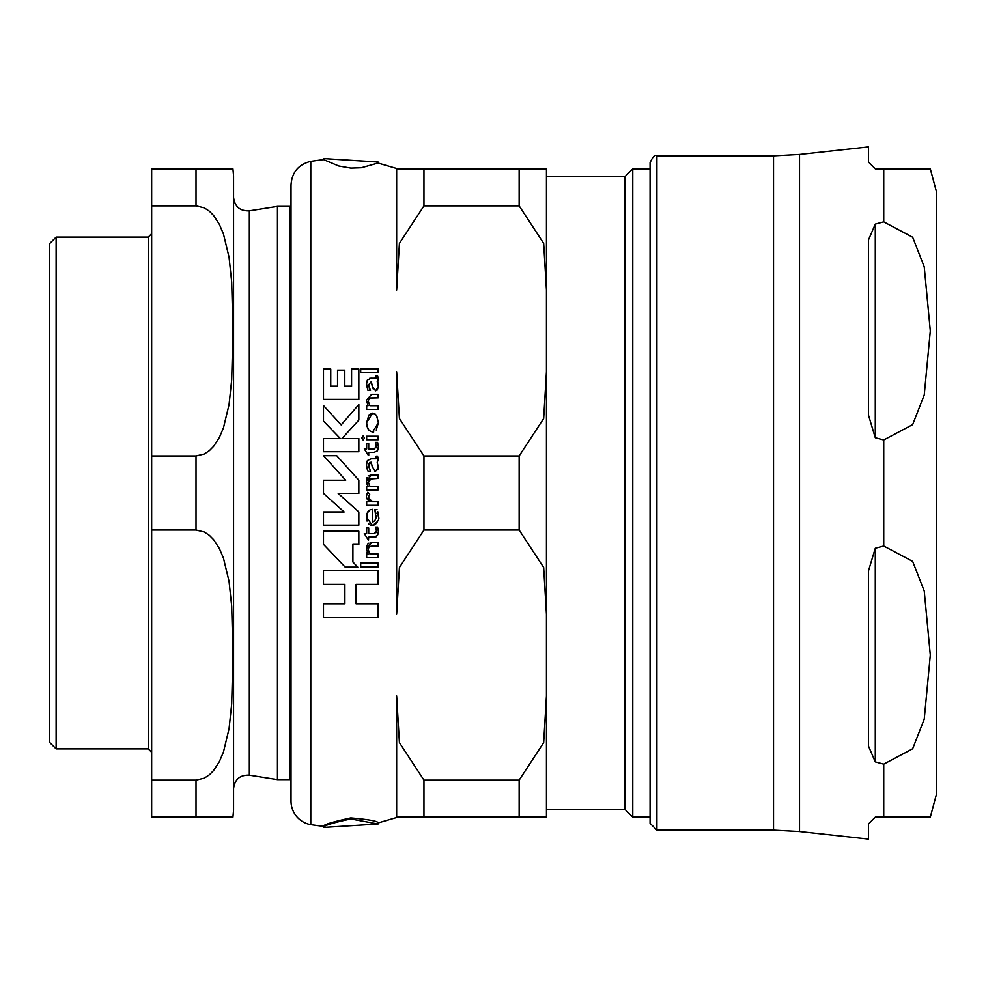 <?xml version="1.0" encoding="UTF-8"?>
<svg xmlns="http://www.w3.org/2000/svg" width="986" height="986" viewBox="0 0 986 986"><rect width="100%" height="100%" fill="white"/><g stroke="black" fill="none" stroke-linecap="round" stroke-linejoin="round"><path stroke-width="1.48" d="M323.482 531.183L323.482 544.371L345.199 567.135L357.782 567.135L352.902 562.02L352.902 544.371L358.842 544.371L358.842 531.183L323.482 531.183L358.842 531.183M369.146 414.786L372.609 413.159L366.644 422.612L367.026 426.198L369.084 430.463L372.535 432.151L378.377 422.76L376.812 416.03L375.456 414.305L372.609 413.159L375.395 414.243M371.254 458.786L367.396 460.548L366.422 465.182L367.988 471.086L370.477 471.086L368.554 465.466L371.241 462.249L372.24 466.76L375.555 471.419L378.353 467.081L377.219 462.286L378.377 459.624L377.502 456.173L376.134 456.173L376.147 458.786L371.254 458.786M376.036 513.657L374.828 509.651L377.046 509.651L374.828 509.651L376.073 517.896L374.779 520.793L372.609 521.877L372.609 509.343L370.009 509.824L367.051 513.25L366.422 517.108L372.338 525.402C377.934 522.05 379.93 519.117 378.353 516.627L377.737 511.574M371.254 378.205L367.396 379.98L366.422 384.602L367.988 390.505L370.477 390.505L368.554 384.897L371.241 381.668L372.24 386.179L375.555 390.838L378.353 386.5L377.219 381.718L378.377 379.043L377.502 375.592L376.134 375.592L376.147 378.205L369.787 378.254M546.454 176.691L624.927 176.691L624.927 809.309L546.454 809.309L546.454 168.852L423.955 168.852L423.955 205.864L399.416 243.357L396.655 290.081L396.655 168.852L423.955 168.852L397.888 168.852L378.032 163.047L361.32 167.743L350.856 168.101L338.753 165.993L323.519 159.609L323.519 158.573L378.032 162.049M350.782 818.959C332.393 822.891 323.297 825.701 323.519 827.427L378.057 824L350.782 818.959M323.519 159.609L310.787 161.347L310.787 824.653L323.519 826.391C322.853 824.875 331.949 822.041 350.782 817.912C369.467 819.588 378.562 821.264 378.032 822.953L378.032 823.963M423.955 455.976L423.955 530.024L399.416 567.505L396.655 614.241L396.655 371.759L399.416 418.495L423.955 455.976L519.154 455.976L543.68 418.495L546.454 371.759L546.454 695.919L543.68 742.643L519.154 780.136L519.154 817.147L546.454 817.147L396.655 817.147L396.655 695.919L399.416 742.643L423.955 780.136L423.955 817.147L397.888 817.147L378.032 822.953M345.692 480.244L323.581 455.705L345.692 480.244L323.482 480.244L323.482 493.431L344.139 511.968L323.482 511.968L344.139 511.968M364.512 437.994L363.156 435.898L361.825 437.994L363.156 440.052L364.512 437.994L363.156 440.052L361.874 437.439M366.57 497.634L369.282 501.763L366.669 501.763L369.282 501.763L367.051 498.916M370.982 501.529L378.18 501.763L372.141 501.763L368.604 497.548L368.702 498.559M369.072 499.619L369.849 500.715M368.801 496.155L369.738 494.134L367.729 492.273L369.738 494.134M366.632 494.849L367.729 492.273L366.435 496.168M378.18 439.756L366.669 439.756L378.18 439.756L378.18 436.231L366.669 436.231L366.669 439.756M360.691 563.117L378.18 563.117L360.691 563.117L360.691 566.987L378.18 566.987L378.18 563.117M378.18 372.388L360.691 372.388L378.18 372.388L378.18 368.863L360.691 368.863L360.691 372.388M376.011 532.711L376.332 531.072L374.36 533.611L368.715 533.611L374.914 533.549M366.669 527.991L368.715 527.991L366.669 527.991L366.669 533.611L364.29 533.611L366.669 533.611M376.134 536.828L373.817 537.136L377.465 535.534L378.377 531.516L377.638 527.066L378.377 531.516M378.217 533.364L377.465 535.534M375.789 527.843L375.518 527.066L377.638 527.066L375.518 527.066L376.319 530.517M368.481 455.544L364.29 448.913L368.481 455.544M373.817 452.438L368.715 452.438L373.817 452.438L377.465 450.836L373.817 452.438M378.23 448.642L377.465 450.836L378.377 446.818L377.638 442.381L378.377 446.818M376.073 447.878L376.319 445.82M375.789 443.158L376.332 446.375L374.36 448.913L368.715 448.913L368.715 443.293L366.669 443.293L366.669 448.913L364.29 448.913M368.172 475.942L371.586 474.895L366.422 480.934L367.014 477.754M366.422 480.934L368.111 486.295L366.878 483.867M378.18 489.894L366.669 489.894L378.18 489.894L378.18 486.295L369.935 486.295L368.32 482.043L369.935 486.295M368.32 482.043L371.599 478.42L378.18 478.42L369.282 479.073M368.924 479.467L368.481 480.527M378.18 409.326L366.669 409.326L378.18 409.326L378.18 405.727L369.935 405.727L368.32 401.475L369.935 405.727M368.32 401.475L368.715 399.256L370.033 398.073L378.18 397.851L370.416 397.962M369.269 398.504L368.53 399.724M366.422 400.353L371.586 394.326L366.422 400.353L368.111 405.727L366.669 405.727L366.669 409.326M370.477 390.505L367.988 390.505L366.472 383.455M366.57 382.556L367.396 379.98M373.213 388.989L371.241 381.668L368.554 384.897L368.641 386.105M369.084 387.868L369.738 389.334M377.737 381.397L378.353 386.5L377.453 389.741M377.194 390.074L375.555 390.838M378.045 377.022L378.377 379.191M378.23 380.411L377.958 381.089M376.147 378.205L376.134 375.592M369.935 554.07L378.18 554.07L369.935 554.07L368.32 549.818L368.616 551.79M368.407 548.684L369.269 546.848L371.599 546.195L369.996 546.429M371.032 542.682L378.18 542.67L371.586 542.67L366.422 548.697L367.186 545.135M367.741 544.198L368.949 543.138M366.422 548.697L368.111 554.07L366.669 554.07L368.111 554.07L367.038 552.111M372.609 521.877L373.83 521.532M376.073 517.896L376.221 516.097M367.026 521.052L366.977 513.447M367.901 511.635L368.641 510.76M372.905 525.378L370.354 525.02M369.503 524.54L368.702 523.849M377.071 522.358L375.481 524.269M375.358 524.367L373.46 525.279M377.835 511.919L378.353 516.627M378.193 458.096L377.219 462.286L378.353 467.081L377.921 469.472M377.502 456.173L378.094 457.726M376.134 456.173L376.147 458.786L376.701 457.775M366.915 468.905L366.435 464.529M366.595 462.964L367.396 460.548M370.477 471.086L367.988 471.086M368.912 463.358L368.826 467.623M372.252 466.834L371.241 462.249L369.799 462.409M375.555 471.419L374.557 471.135M358.842 399.367L323.482 399.367L358.842 399.367L358.842 369.072L351.583 369.072L351.583 386.179L344.792 386.179L344.792 370.169L337.532 370.169L337.532 386.179L330.741 386.179L330.741 369.072L323.482 369.072L323.482 399.367M376.603 415.685L378.377 422.76L376.258 430.118M366.644 422.612L368.9 415.069M368.32 429.428L367.112 426.544M373.719 431.991L372.535 432.151M358.842 420.085L341.957 438.548L358.842 420.085L358.842 404.531L341.156 424.904L323.482 405.542L323.482 421.084L340.318 438.548L323.482 421.084M358.842 451.736L323.482 451.736L358.842 451.736L358.842 438.548L341.957 438.548M352.902 562.02L357.782 567.135M356.082 603.777L378.032 603.777L356.082 603.777L356.082 584.353L378.032 584.353L378.032 570.524L323.482 570.524L378.032 570.524M323.482 603.777L344.878 603.777L323.482 603.777L323.482 617.606L378.032 617.606L378.032 603.777M323.482 511.968L323.482 525.156L358.842 525.156L358.842 511.968L338.173 493.431L358.842 493.431L358.842 480.244L336.731 455.705L323.581 455.705M366.669 501.763L366.669 505.3L378.18 505.3L378.18 501.763M364.29 533.611L368.481 540.242L368.715 537.136L373.817 537.136M368.715 533.611L368.715 527.991M377.638 442.381L375.518 442.381M368.715 455.544L368.715 452.438M378.18 478.42L378.18 474.895L371.586 474.895M368.111 486.295L366.669 486.295L366.669 489.894M378.18 397.851L378.18 394.326L371.586 394.326M371.599 546.195L378.18 546.195L378.18 542.67M366.669 554.07L366.669 557.657L378.18 557.657L378.18 554.07M340.318 438.548L323.482 438.548L323.482 451.736M323.482 570.524L323.482 584.353L344.878 584.353L344.878 603.777M310.787 161.347C298.524 164.416 291.93 172.254 291.018 184.875L291.018 801.125A23.886 23.886 0 0 0 310.787 824.653M56.128 237.096L49.3 243.912L49.3 742.088L56.128 748.904L56.128 237.096L148.257 237.096L148.257 748.904L56.128 748.904M232.93 168.852L233.559 175.668L233.559 810.332L232.93 817.147M249.335 210.831L277.448 206.382L277.448 779.618L249.335 775.169L249.335 210.831C239.968 211.152 234.717 206.653 233.559 197.348M291.018 207.356L289.711 206.382L289.711 779.618L277.448 779.618M196.017 205.864L196.017 168.852L232.93 168.852L151.659 168.852L151.659 205.864L196.017 205.864L204.312 207.861L209.439 211.238L213.629 215.515L219.385 224.401L223.465 234.002L229.06 257.235L231.685 281.984L232.93 330.926L231.685 379.869L229.06 404.617L223.465 427.85L219.385 437.451L213.629 446.338L209.439 450.602L204.312 453.991L196.017 455.976L151.659 455.976L151.659 205.864M196.017 780.136L204.312 778.139L209.439 774.762L213.629 770.485L219.385 761.599L223.465 751.998L229.06 728.765L231.685 704.016L232.93 655.074L231.685 606.131L229.06 581.383L223.465 558.15L219.385 548.549L213.629 539.662L209.439 535.398L204.312 532.009L196.017 530.024L151.659 530.024L151.659 817.147L232.93 817.147L196.017 817.147L196.017 780.136L151.659 780.136M151.659 455.976L151.659 530.024M546.454 695.919L546.454 817.147M519.154 205.864L519.154 168.852L546.454 168.852L546.454 290.081L543.68 243.357L519.154 205.864L423.955 205.864M546.454 614.241L543.68 567.505L519.154 530.024L423.955 530.024M519.154 780.136L423.955 780.136M546.454 290.081L546.454 371.759M624.927 809.309L632.778 817.147L632.778 168.852L650.082 168.852M650.082 817.147L632.778 817.147M656.91 155.887C655.185 154.173 652.917 156.454 650.082 162.702L650.082 823.298L656.91 830.113L656.91 155.887L773.529 155.887L773.529 830.113L799.523 831.531L799.523 154.469L868.456 146.914L868.456 162.024L875.285 168.852L930.303 168.852L883.727 168.852L930.303 168.852L883.727 168.852L883.727 221.862L912.654 237.232L924.239 266.898L930.303 330.926L924.239 394.942L912.654 424.609L883.727 439.978L875.285 437.747L868.456 415.094L868.456 239.931L875.285 224.105L883.727 221.862M799.523 831.531L868.456 839.086L868.456 823.976L875.285 817.147L930.303 817.147L883.727 817.147L930.303 817.147L883.727 817.147L883.727 764.138L875.285 761.895L868.456 746.069L868.456 570.906L875.285 548.253L883.727 546.022L912.654 561.391L924.239 591.058L930.303 655.074L924.239 719.102L912.654 748.768L883.727 764.138M930.303 168.852L936.7 192.738L936.7 793.262L930.303 817.147M196.017 455.976L196.017 530.024M519.154 455.976L519.154 530.024M875.285 761.895L875.285 548.253M875.285 437.747L875.285 224.105M883.727 439.978L883.727 546.022M323.519 158.573L378.057 162M323.519 826.391L323.519 827.427M378.032 163.047L378.032 162.037M249.335 775.169C239.968 774.848 234.717 779.347 233.559 788.652M291.018 778.644L289.711 779.618M277.448 206.382L289.711 206.382M148.257 748.904L151.659 752.318M148.257 237.096L151.659 233.682M624.927 176.691L632.778 168.852M799.523 154.469L773.529 155.887M656.91 830.113L773.529 830.113"/></g></svg>

